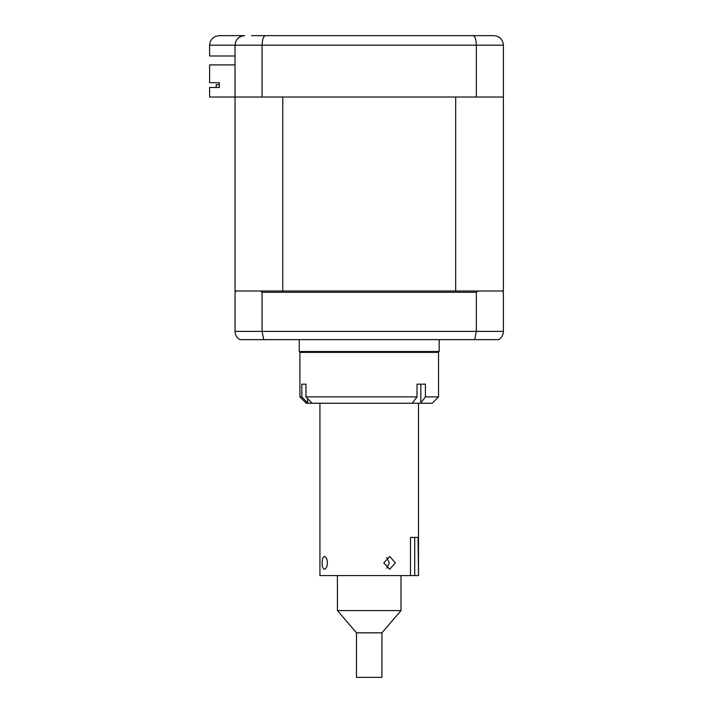 <?xml version="1.0" encoding="UTF-8"?>
<svg xmlns="http://www.w3.org/2000/svg" width="713" height="713" viewBox="0 0 713 713"><rect width="100%" height="100%" fill="white"/><g stroke="black" fill="none" stroke-linecap="round" stroke-linejoin="round"><path stroke-width="1.07" d="M412.23 403.246L312 403.246L305.957 396.883L417.034 396.883L412.23 403.246L420.581 403.246L425.403 396.883L438.54 396.883L438.54 352.365L299.897 352.365L299.897 396.883L301.849 396.883L307.891 403.246L306.26 403.246L299.897 396.883M425.403 396.883L425.403 384.164L417.034 384.164L420.83 384.164L420.83 402.925M438.54 396.883L432.185 403.246L420.581 403.246M305.957 396.883L305.957 384.164L301.849 384.164L301.849 396.883M417.034 384.164L417.034 396.883M307.891 403.246L312 403.246M322.133 562.878C322.169 566.737 322.927 568.858 324.406 569.232C326.135 568.858 327.142 566.737 327.427 562.878C327.151 559.01 326.144 556.889 324.406 556.514C322.918 556.898 322.16 559.01 322.133 562.878M386.704 557.432L389.325 562.878L386.704 568.314M418.504 403.246L418.504 575.596L418.068 537.433L410.492 537.433L410.492 575.596L319.932 575.596L319.932 403.246M383.781 562.878L389.744 569.232L395.35 562.878L389.744 556.514L383.781 562.878M418.068 575.596L414.725 575.596L414.725 537.433M410.492 575.596L414.725 575.596M381.936 632.832L381.936 677.35L356.5 677.35L356.5 632.832L381.936 632.832L401.018 610.569L401.018 575.596M356.5 632.832L337.418 610.569L401.018 610.569M439.181 339.646L439.181 351.518L299.264 351.518L302.446 352.365M251.564 35.65L493.868 35.65C499.546 36.096 502.718 39.268 503.414 45.186L503.414 97.021L235.032 97.021L235.032 290.993L282.767 290.993L282.767 97.021L455.678 97.021L455.678 290.993L477.933 290.993L476.355 292.268L476.355 331.376L474.671 339.646L498.628 339.646C501.658 337.81 503.253 335.057 503.414 331.376C503.253 335.057 501.658 337.81 498.628 339.646M476.355 292.268L262.081 292.268L262.081 331.376L263.774 339.646L474.671 339.646M477.933 290.993L502.139 290.993L503.414 292.268L503.414 331.376L235.032 331.376C235.192 335.057 236.778 337.81 239.809 339.646C236.778 337.81 235.192 335.057 235.032 331.376L235.032 292.268L236.297 290.993M262.081 292.268L260.512 290.993M239.809 339.646L263.774 339.646M262.081 97.021L262.081 45.186L209.586 45.186C210.192 39.438 213.374 36.256 219.132 35.65L244.568 35.65C238.819 36.256 235.638 39.438 235.032 45.186L235.032 97.021L209.586 97.021L209.586 87.485L219.283 87.485L219.283 82.708L209.586 82.708L209.586 64.901L235.032 64.901M472.96 35.65C474.992 36.096 476.124 39.268 476.355 45.186L503.414 45.186C502.718 39.268 499.546 36.096 493.868 35.65L486.872 35.65M448.718 35.65L401.018 35.65M337.418 35.65L289.719 35.65M244.568 35.65C238.9 36.096 235.718 39.268 235.032 45.186M265.477 35.65C263.445 36.096 262.313 39.268 262.081 45.186L476.355 45.186L476.355 97.021M235.032 55.997L209.586 55.997L209.586 45.186C210.192 39.438 213.374 36.256 219.132 35.65M216.271 87.485L216.271 84.624L219.283 84.624L219.283 82.708M503.414 97.021L503.414 290.993L502.139 290.993M282.767 290.993L455.678 290.993M307.588 398.594L307.588 402.925M337.418 610.569L337.418 575.596M439.181 351.518L435.999 352.365M299.264 339.646L299.264 351.518"/></g></svg>
